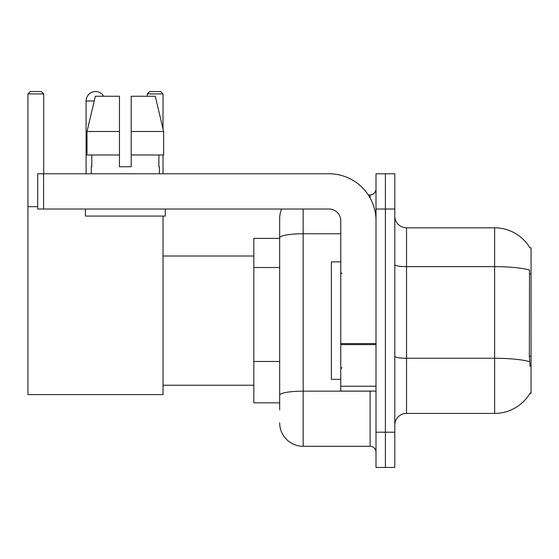 <?xml version="1.0" encoding="UTF-8"?>
<svg xmlns="http://www.w3.org/2000/svg" width="559" height="559" viewBox="0 0 559 559"><rect width="100%" height="100%" fill="white"/><g stroke="black" fill="none" stroke-linecap="round" stroke-linejoin="round"><path stroke-width="0.84" d="M406.54 413.408L494.638 413.408A41.114 41.114 0 0 0 530.1 393.089L529.897 393.438L531.05 393.438L531.05 247.784L529.981 247.93A41.114 41.114 0 0 0 494.638 227.813A41.114 41.114 0 0 1 529.897 247.784A41.114 41.114 0 0 0 494.638 227.813L406.54 227.813A11.746 11.746 0 0 1 394.794 216.067A11.746 11.746 0 0 0 406.54 227.813L406.54 413.408A11.746 11.746 0 0 0 394.794 425.154M279.675 409.887L279.675 237.834L279.675 238.386L253.835 238.386L253.835 402.836L279.675 402.836M385.396 432.205L385.396 467.443L394.794 467.443L394.794 432.205L385.396 432.205L385.396 467.443L375.997 467.443L375.997 432.205L385.396 432.205L385.396 209.024L385.396 432.205M375.997 432.205L375.997 173.779L385.396 173.779L385.396 209.024L385.396 173.779L394.794 173.779L394.794 432.205M530.1 366.424L529.345 356.216L529.513 270.004A41.114 7.141 180 0 0 494.638 266.643L494.638 227.813A41.114 41.114 0 0 1 529.981 247.93M303.167 209.024L303.167 446.299L370.121 446.299L370.121 391.09M368.255 194.923L370.121 194.923A5.876 5.876 0 0 0 375.997 189.054M279.675 260.459L279.675 218.415A23.492 23.492 0 0 1 281.638 209.024M279.675 399.315L279.675 368.528M340.759 233.753L303.167 233.753A23.492 4.081 180 0 0 279.675 237.834L279.675 218.415M375.997 452.175A5.876 5.876 0 0 0 370.121 446.299M303.167 446.299A23.492 23.492 0 0 1 279.675 422.807M131.204 166.736L119.451 166.736L131.204 166.736L119.451 166.736L131.204 166.736L131.204 96.253L155.297 96.253L163.64 131.498L163.64 154.99L131.204 154.99M163.032 93.905L147.297 93.905L149.644 91.557L160.685 91.557L163.032 93.905L163.032 128.912L163.64 131.498L131.204 131.498M340.759 261.878L331.361 261.878L331.361 379.344L340.759 379.344M86.093 173.779L86.093 100.955A9.398 9.398 0 0 1 103.632 96.253M163.032 216.067L163.032 394.612L27.95 394.612L27.95 93.905L30.298 91.557L41.338 91.557L43.693 93.905L27.95 93.905M43.693 173.779L43.693 93.905M27.95 206.669L37.698 206.669M163.032 154.99L163.032 173.779M147.297 93.905L147.297 96.253M375.997 391.09L340.759 391.09L340.759 343.589L375.997 343.589M375.997 220.77A46.984 46.984 0 0 0 329.013 173.779L43.574 173.779L43.574 209.024L329.013 209.024A11.746 11.746 0 0 1 340.759 220.77L340.759 343.589M43.574 209.024L37.698 209.024L37.698 173.779L43.574 173.779M91.264 166.736L91.774 166.736L91.264 166.736L91.264 173.779M159.392 166.736L158.882 166.736L159.392 166.736L159.392 173.779M158.882 154.99L158.882 166.736M119.451 131.498L87.015 131.498L95.358 96.253L119.451 96.253L119.451 166.736M91.774 166.736L91.774 154.99M85.387 209.024L85.387 216.067L165.268 216.067L165.268 209.024M119.451 154.99L87.015 154.99L87.015 131.498L95.358 96.253M163.64 154.99L163.64 131.498L155.297 96.253M531.05 273.994L529.345 273.994M531.05 356.216L529.345 356.216M279.675 267.509L253.835 267.509M279.675 361.477L253.835 361.477M494.638 413.408L494.638 266.643L406.54 266.643A11.746 2.04 0 0 1 394.794 264.603M529.639 361.659A41.114 7.141 180 0 0 494.638 358.263L406.54 358.263A11.746 2.04 -0 0 1 394.794 356.223M394.794 209.024L375.997 209.024M372.161 391.09A5.876 1.02 0 0 1 370.121 391.153L303.167 391.153A23.492 4.081 180 0 0 279.675 395.234M370.121 198.019L370.121 194.923M94.24 100.955L86.093 100.955M375.997 344.61L340.759 344.61M340.759 386.241L375.997 386.241M341.933 273.624L340.759 272.45M341.933 367.598L340.759 368.772M163.032 385.221L253.835 385.221M163.032 256.008L253.835 256.008"/></g></svg>

